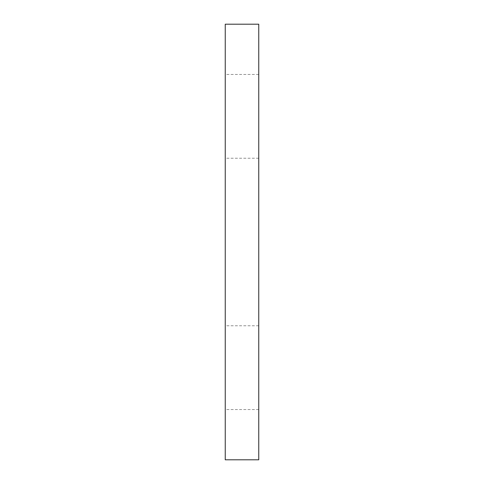 <?xml version="1.0" encoding="UTF-8"?>
<svg xmlns="http://www.w3.org/2000/svg" width="484" height="484" viewBox="0 0 484 484"><rect width="100%" height="100%" fill="white"/><g stroke="black" fill="none" stroke-linecap="round" stroke-linejoin="round"><path stroke-width="0.36" stroke-dasharray="2.42 1.81" d="M225.248 367.652L225.248 325.768L225.248 367.652M258.752 367.652L258.752 325.768L258.752 367.652M225.248 116.348L225.248 158.232L225.248 116.348M258.752 116.348L258.752 158.232L258.752 116.348M258.752 459.8L258.752 24.2L225.248 24.2L225.248 459.8L258.752 459.8M258.752 409.537L225.248 409.537M258.752 158.232L225.248 158.232M258.752 74.463L225.248 74.463M258.752 325.768L225.248 325.768"/><path stroke-width="0.73" d="M258.752 24.2L258.752 459.8L225.248 459.8L225.248 24.2L258.752 24.2"/></g></svg>
